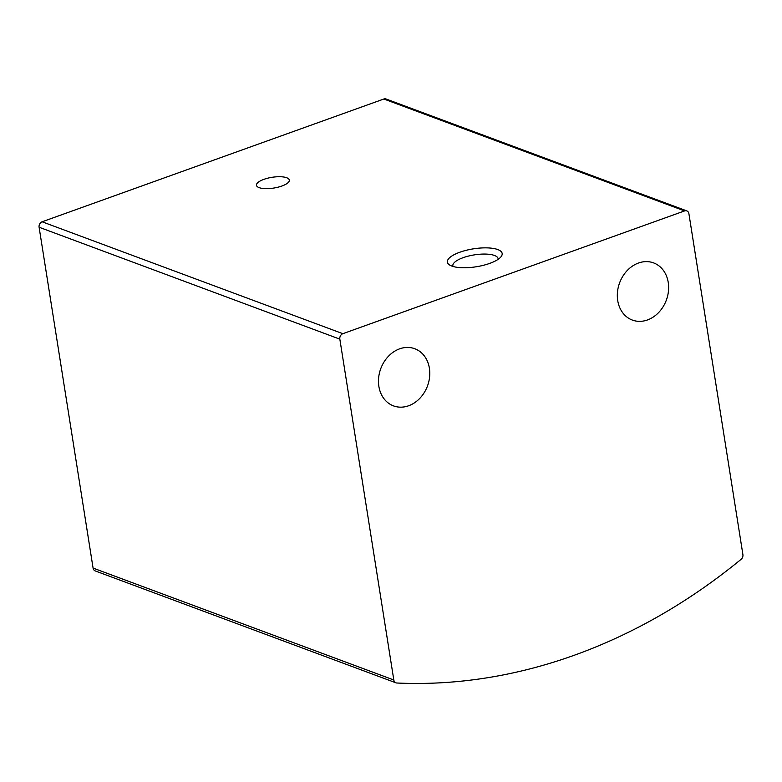 <?xml version="1.0" encoding="UTF-8"?>
<svg xmlns="http://www.w3.org/2000/svg" width="782" height="782" viewBox="0 0 782 782"><rect width="100%" height="100%" fill="white"/><g stroke="black" fill="none" stroke-linecap="round" stroke-linejoin="round"><path stroke-width="1.17" d="M688.913 213.73L742.9 554.575A4.438 3.627 -69.6 0 1 741.092 559.335A609.892 498.369 -69.6 0 1 396.855 683.009A4.438 3.627 -69.6 0 1 395.946 682.823A4.438 3.627 -69.6 0 1 393.815 679.988L339.838 339.144A4.438 3.627 -69.6 0 1 342.858 333.689L684.582 210.915A4.438 3.627 -69.6 0 1 686.792 210.896A4.438 3.627 -69.6 0 1 688.913 213.73M395.946 682.823L95.209 570.919A4.438 3.627 -69.6 0 1 93.087 568.084L39.1 227.239A4.438 3.627 -69.6 0 1 42.12 221.785L383.854 99.011A4.438 3.627 -69.6 0 1 386.054 98.991L686.792 210.896M459.806 252.234A27.722 9.071 -9 0 0 449.582 264.981A27.722 9.071 -9 0 0 476.199 266.77A27.722 9.071 -9 0 0 500.959 256.848A27.722 9.071 -9 0 0 491.321 248.158A27.722 9.071 -9 0 0 459.806 252.234M263.905 179.342A16.637 5.445 -9 0 0 256.467 185.295A16.637 5.445 -9 0 0 273.749 188.061A16.637 5.445 -9 0 0 289.32 180.085A16.637 5.445 -9 0 0 280.347 176.732A16.637 5.445 -9 0 0 263.905 179.342M429.396 368.224A30.498 24.916 110.4 0 0 414.763 348.723A30.498 24.916 110.4 0 0 380.775 368.605A30.498 24.916 110.4 0 0 393.493 405.878A30.498 24.916 110.4 0 0 419.866 398.282A30.498 24.916 110.4 0 0 429.396 368.224M668.239 282.419A30.498 24.916 110.4 0 0 653.615 262.908A30.498 24.916 110.4 0 0 619.627 282.801A30.498 24.916 110.4 0 0 632.345 320.073A30.498 24.916 110.4 0 0 658.708 312.468A30.498 24.916 110.4 0 0 668.239 282.419M498.154 259.311A22.922 7.507 -9 0 0 498.124 258.705A22.922 7.507 -9 0 0 485.769 254.082A22.922 7.507 -9 0 0 463.11 257.689A22.922 7.507 -9 0 0 452.846 265.88A22.922 7.507 -9 0 0 453.022 266.467M393.815 679.988L93.087 568.084M339.838 339.144L39.1 227.239M342.858 333.689L42.12 221.785M684.582 210.915L383.854 99.011"/></g></svg>
